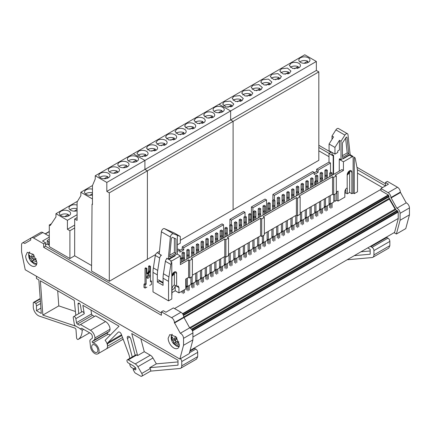 <?xml version="1.0" encoding="UTF-8"?>
<svg xmlns="http://www.w3.org/2000/svg" width="431" height="431" viewBox="0 0 431 431"><rect width="100%" height="100%" fill="white"/><g stroke="black" fill="none" stroke-linecap="round" stroke-linejoin="round"><path stroke-width="0.65" d="M327.312 170.24L326.116 170.935L324.915 170.24L326.116 169.545L327.312 170.24L327.312 178.03M326.116 170.935L326.116 175.045L327.312 175.74L326.116 176.43L326.116 178.725M324.915 170.24L324.915 179.42M332.075 172.987L330.879 173.682L329.677 172.987L330.879 172.298L332.075 172.987L332.075 175.282M332.075 202.996L332.075 207.629M329.677 172.987L329.677 176.667M329.677 203.728L329.677 207.629M330.879 173.682L330.879 175.977M330.879 203.685L330.879 208.318M322.55 172.987L321.354 173.682L320.152 172.987L321.354 172.298L322.55 172.987L322.55 180.783M321.354 173.682L321.354 177.793L322.55 178.488L321.354 179.177L321.354 181.473M320.152 172.987L320.152 182.168M327.312 205.743L327.312 210.376M324.915 206.481L324.915 210.376M326.116 176.43L324.915 175.74L326.116 175.045M326.116 206.438L326.116 211.066M317.792 175.74L316.591 176.43L315.39 175.74L316.591 175.045L317.792 175.74L317.792 183.531M316.591 176.43L316.591 180.546L317.792 181.235L316.591 181.93L316.591 184.226M315.39 175.74L315.39 184.915M322.55 208.491L322.55 213.124M320.152 209.229L320.152 213.124M321.354 179.177L320.152 178.488L321.354 177.793M321.354 209.186L321.354 213.819M313.03 178.488L311.828 179.177L310.627 178.488L311.828 177.793L313.03 178.488L313.03 186.278M311.828 179.177L311.828 183.294L313.03 183.989L311.828 184.678L311.828 186.973M310.627 178.488L310.627 187.668M317.792 211.244L317.792 215.872M315.39 211.977L315.39 215.872M316.591 181.93L315.39 181.235L316.591 180.546M316.591 211.933L316.591 216.567M308.267 181.235L307.066 181.93L305.865 181.235L307.066 180.546L308.267 181.235L308.267 189.031M307.066 181.93L307.066 186.041L308.267 186.736L307.066 187.426L307.066 189.721M305.865 181.235L305.865 190.416M313.03 213.991L313.03 218.625M310.627 214.724L310.627 218.625M311.828 184.678L310.627 183.989L311.828 183.294M311.828 214.681L311.828 219.314M303.505 183.989L302.303 184.678L301.102 183.989L302.303 183.294L303.505 183.989L303.505 191.779M302.303 184.678L302.303 188.794L303.505 189.484L302.303 190.179L302.303 192.474M301.102 183.989L301.102 193.163M308.267 216.739L308.267 221.372M305.865 217.477L305.865 221.372M307.066 187.426L305.865 186.736L307.066 186.041M307.066 217.434L307.066 222.067M298.742 186.736L297.541 187.426L296.345 186.736L297.541 186.041L298.742 186.736L298.742 194.526M297.541 187.426L297.541 191.542L298.742 192.231L297.541 192.926L297.541 195.221M296.345 186.736L296.345 195.916M303.505 219.492L303.505 224.12M301.102 220.225L301.102 224.12M302.303 190.179L301.102 189.484L302.303 188.794M302.303 220.182L302.303 224.815M293.98 189.484L292.778 190.179L291.582 189.484L292.778 188.794L293.98 189.484L293.98 197.279M292.778 190.179L292.778 194.289L293.98 194.984L292.778 195.674L292.778 197.969M291.582 189.484L291.582 198.664M298.742 222.24L298.742 226.873M296.345 222.972L296.345 226.873M297.541 192.926L296.345 192.231L297.541 191.542M297.541 222.929L297.541 227.563M289.217 192.231L288.016 192.926L286.82 192.231L288.016 191.542L289.217 192.231L289.217 200.027M288.016 192.926L288.016 197.042L289.217 197.732L288.016 198.427L288.016 200.722M286.82 192.231L286.82 201.412M293.98 224.987L293.98 229.621M291.582 225.725L291.582 229.621M292.778 195.674L291.582 194.984L292.778 194.289M292.778 225.682L292.778 230.316M284.455 194.984L283.259 195.674L282.057 194.984L283.259 194.289L284.455 194.984L284.455 202.775M283.259 195.674L283.259 199.79L284.455 200.48L283.259 201.175L283.259 203.47M282.057 194.984L282.057 204.165M289.217 227.735L289.217 232.368M286.82 228.473L286.82 232.368M288.016 198.427L286.82 197.732L288.016 197.042M288.016 228.43L288.016 233.063M279.692 197.732L278.496 198.427L277.295 197.732L278.496 197.042L279.692 197.732L279.692 205.528M278.496 198.427L278.496 202.538L279.692 203.233L278.496 203.922L278.496 206.217M277.295 197.732L277.295 206.912M284.455 230.488L284.455 235.121M282.057 231.221L282.057 235.121M283.259 201.175L282.057 200.48L283.259 199.79M283.259 231.178L283.259 235.811M274.93 200.48L273.733 201.175L272.532 200.48L273.733 199.79L274.93 200.48L274.93 208.275M273.733 201.175L273.733 205.285L274.93 205.98L273.733 206.675L273.733 208.97M272.532 200.48L272.532 209.66M279.692 233.236L279.692 237.869M277.295 233.974L277.295 237.869M278.496 203.922L277.295 203.233L278.496 202.538M278.496 233.931L278.496 238.564M270.172 203.233L268.971 203.922L267.77 203.233L268.971 202.538L270.172 203.233L270.172 211.023M268.971 203.922L268.971 208.038L270.172 208.728L268.971 209.423L268.971 211.718M267.77 203.233L267.77 212.408M274.93 235.983L274.93 240.617M272.532 236.721L272.532 240.617M273.733 206.675L272.532 205.98L273.733 205.285M273.733 236.678L273.733 241.312M265.41 205.98L264.208 206.675L263.007 205.98L264.208 205.285L265.41 205.98L265.41 213.776M264.208 206.675L264.208 210.786L265.41 211.481L264.208 212.171L264.208 214.466M263.007 205.98L263.007 215.161M270.172 238.736L270.172 243.37M267.77 239.469L267.77 243.37M268.971 209.423L267.77 208.728L268.971 208.038M268.971 239.426L268.971 244.059M260.647 208.728L259.446 209.423L258.244 208.728L259.446 208.038L260.647 208.728L260.647 216.524M259.446 209.423L259.446 213.534L260.647 214.229L259.446 214.924L259.446 217.219M258.244 208.728L258.244 217.908M265.41 241.484L265.41 246.117M263.007 242.222L263.007 246.117M264.208 212.171L263.007 211.481L264.208 210.786M264.208 242.179L264.208 246.812M255.885 211.481L254.683 212.171L253.482 211.481L254.683 210.786L255.885 211.481L255.885 219.271M254.683 212.171L254.683 216.287L255.885 216.976L254.683 217.671L254.683 219.966M253.482 211.481L253.482 220.656M260.647 244.232L260.647 248.865M258.244 244.97L258.244 248.865M259.446 214.924L258.244 214.229L259.446 213.534M259.446 244.927L259.446 249.56M251.122 214.229L249.921 214.924L248.719 214.229L249.921 213.534L251.122 214.229L251.122 222.024M249.921 214.924L249.921 219.034L251.122 219.729L249.921 220.419L249.921 222.714M248.719 214.229L248.719 223.409M255.885 246.985L255.885 251.618M253.482 247.717L253.482 251.618M254.683 217.671L253.482 216.976L254.683 216.287M254.683 247.674L254.683 252.307M246.36 216.976L245.158 217.671L243.962 216.976L245.158 216.287L246.36 216.976L246.36 224.772M245.158 217.671L245.158 221.782L246.36 222.477L245.158 223.172L245.158 225.461M243.962 216.976L243.962 226.156M251.122 249.732L251.122 254.365M248.719 250.47L248.719 254.365M249.921 220.419L248.719 219.729L249.921 219.034M249.921 250.427L249.921 255.06M241.597 219.729L240.396 220.419L239.2 219.729L240.396 219.034L241.597 219.729L241.597 227.52M240.396 220.419L240.396 224.535L241.597 225.224L240.396 225.919L240.396 228.214M239.2 219.729L239.2 228.904M246.36 252.48L246.36 257.113M243.962 253.218L243.962 257.113M245.158 223.172L243.962 222.477L245.158 221.782M245.158 253.175L245.158 257.808M236.834 222.477L235.633 223.172L234.437 222.477L235.633 221.782L236.834 222.477L236.834 230.273M235.633 223.172L235.633 227.282L236.834 227.977L235.633 228.667L235.633 230.962M234.437 222.477L234.437 231.657M241.597 255.233L241.597 259.866M239.2 255.966L239.2 259.866M240.396 225.919L239.2 225.224L240.396 224.535M240.396 255.922L240.396 260.556M232.072 225.224L230.876 225.919L229.675 225.224L230.876 224.535L232.072 225.224L232.072 233.02M230.876 225.919L230.876 230.03L232.072 230.725L230.876 231.415L230.876 233.71M229.675 225.224L229.675 234.405M236.834 257.98L236.834 262.614M234.437 258.719L234.437 262.614M235.633 228.667L234.437 227.977L235.633 227.282M235.633 258.675L235.633 263.303M227.309 227.977L226.113 228.667L224.912 227.977L226.113 227.282L227.309 227.977L227.309 235.768M226.113 228.667L226.113 232.783L227.309 233.473L226.113 234.168L226.113 236.463M224.912 227.977L224.912 237.152M232.072 260.728L232.072 265.361M229.675 261.466L229.675 265.361M230.876 231.415L229.675 230.725L230.876 230.03M230.876 261.423L230.876 266.056M222.547 230.725L221.351 231.415L220.149 230.725L221.351 230.03L222.547 230.725L222.547 238.515M221.351 231.415L221.351 235.531L222.547 236.226L221.351 236.915L221.351 239.21M220.149 230.725L220.149 239.905M227.309 263.481L227.309 268.114M224.912 264.214L224.912 268.114M226.113 234.168L224.912 233.473L226.113 232.783M226.113 264.171L226.113 268.804M217.79 233.473L216.588 234.168L215.387 233.473L216.588 232.783L217.79 233.473L217.79 241.268M216.588 234.168L216.588 238.278L217.79 238.973L216.588 239.663L216.588 241.958M215.387 233.473L215.387 242.653M222.547 266.229L222.547 270.862M220.149 266.967L220.149 270.862M221.351 236.915L220.149 236.226L221.351 235.531M221.351 266.924L221.351 271.552M213.027 236.226L211.826 236.915L210.624 236.226L211.826 235.531L213.027 236.226L213.027 244.016M211.826 236.915L211.826 241.031L213.027 241.721L211.826 242.416L211.826 244.711M210.624 236.226L210.624 245.401M217.79 268.976L217.79 273.61M215.387 269.714L215.387 273.61M216.588 239.663L215.387 238.973L216.588 238.278M216.588 269.671L216.588 274.305M208.265 238.973L207.063 239.663L205.862 238.973L207.063 238.278L208.265 238.973L208.265 246.764M207.063 239.663L207.063 243.779L208.265 244.474L207.063 245.164L207.063 247.459M205.862 238.973L205.862 248.154M213.027 271.729L213.027 276.357M210.624 272.462L210.624 276.357M211.826 242.416L210.624 241.721L211.826 241.031M211.826 272.419L211.826 277.052M203.502 241.721L202.301 242.416L201.099 241.721L202.301 241.031L203.502 241.721L203.502 249.517M202.301 242.416L202.301 246.527L203.502 247.222L202.301 247.911L202.301 250.206M201.099 241.721L201.099 250.901M208.265 274.477L208.265 279.11M205.862 275.21L205.862 279.11M207.063 245.164L205.862 244.474L207.063 243.779M207.063 275.167L207.063 279.8M198.739 244.474L197.538 245.164L196.337 244.474L197.538 243.779L198.739 244.474L198.739 252.264M197.538 245.164L197.538 249.28L198.739 249.969L197.538 250.664L197.538 252.959M196.337 244.474L196.337 253.649M203.502 277.225L203.502 281.858M201.099 277.963L201.099 281.858M202.301 247.911L201.099 247.222L202.301 246.527M202.301 277.92L202.301 282.553M193.977 247.222L192.776 247.911L191.579 247.222L192.776 246.527L193.977 247.222L193.977 255.012M192.776 247.911L192.776 252.027L193.977 252.717L192.776 253.412L192.776 255.707M191.579 247.222L191.579 256.402M198.739 279.978L198.739 284.605M196.337 280.71L196.337 284.605M197.538 250.664L196.337 249.969L197.538 249.28M197.538 280.667L197.538 285.3M189.214 249.969L188.013 250.664L186.817 249.969L188.013 249.28L189.214 249.969L189.214 257.765M188.013 250.664L188.013 254.775L189.214 255.47L188.013 256.159L188.013 258.455M186.817 249.969L186.817 259.15M193.977 282.725L193.977 287.358M191.579 283.458L191.579 287.358M192.776 253.412L191.579 252.717L192.776 252.027M192.776 283.415L192.776 288.048M184.452 252.717L183.25 253.412L182.054 252.717L183.25 252.027L184.452 252.717L184.452 260.513M183.25 253.412L183.25 257.528L184.452 258.217L183.25 258.912L183.25 261.208M182.054 252.717L182.054 261.897M189.214 285.473L189.214 290.106M186.817 286.211L186.817 290.106M188.013 256.159L186.817 255.47L188.013 254.775M188.013 286.168L188.013 290.801M178.418 254.818L179.689 255.556M184.452 289.74L184.452 292.854M182.054 291.124L182.054 292.854M183.25 258.912L182.054 258.217L183.25 257.528M183.25 290.429L183.25 293.549M190.071 350.468L394.591 232.39M192.91 336.999L398.201 218.474M191.418 329.214L397.01 210.517M190.292 328.185L395.814 209.531M189.602 327.738L395.448 208.895M395.087 209.105L389.317 199.117M183.838 317.749L389.678 198.906M183.773 316.99L389.333 198.308M183.455 315.444L389.026 196.757L183.455 315.444M174.533 308.564L380.95 189.387M47.049 244.048L48.735 245.023L49.296 244.7M48.735 245.023L48.735 241.775L49.296 241.452M48.735 241.775L47.238 240.913M29.863 252.097A6.88 3.971 -120 0 0 28.618 254.527L28.942 257.474A11.664 3.712 -16.3 0 0 30.563 258.632L31.097 259.123L31.56 261.725L33.052 262.781L32.589 260.179L36.182 261.719L36.349 260.965A5.172 2.985 -120 0 0 36.355 260.098L33.462 258.95A11.664 3.712 -16.3 0 0 36.161 258.745M28.942 257.474L29.26 258.401A11.664 11.664 0 0 0 30.973 261.364L36.737 264.004M36.619 264.386L34.259 264.009L30.973 261.364M30.563 258.632L29.076 256.671L29.249 255.05L31.269 257.501L32.379 253.988L33.871 255.044L32.761 258.557L33.462 258.95M29.965 256.159L29.076 256.671M31.097 259.123L32.853 258.11M31.56 261.725L32.621 261.111M32.589 260.179L34.141 259.284M31.269 257.501L33.381 256.283M172.352 334.359A6.88 3.971 -120 0 0 171.274 335.932L171.177 338.653A11.664 5.177 -9.5 0 0 172.966 340.549L173.483 341.147L173.461 343.356L174.9 344.681L174.921 342.473L178.418 344.514L178.709 343.879A5.172 2.985 -120 0 0 178.843 343.103L176.026 341.562A11.664 5.177 -9.5 0 0 178.935 341.831M171.177 338.653L171.754 340.689L171.29 335.598L171.953 334.267M179.102 346.653L176.742 346.276L173.418 343.577L179.226 346.265M172.966 340.549L171.56 338.2L171.985 336.783L173.914 339.736L175.503 336.616L176.942 337.942L175.347 341.061L176.026 341.562M172.427 337.699L171.56 338.2M173.483 341.147L175.929 339.736M176.284 339.057L175.826 338.631M173.461 343.356L174.911 342.521M175.81 341.955L175.95 341.508M174.921 342.473L176.241 341.708M173.914 339.736L176.899 338.012M385.454 183.757L356.954 167.309M330.986 152.315L318.821 145.29M406.217 202.845L396.843 208.254L390.944 197.538A3.976 2.295 -120 0 0 388.132 192.668L380.95 188.519L380.95 190.685L388.132 194.834L389.069 196.455L388.649 197.118L396.472 210.667C397.296 210.36 397.872 210.888 398.201 212.246L398.201 218.905L394.451 232.902L396.391 234.022L405.765 228.608L409.45 214.864L409.45 207.92A3.976 2.295 -120 0 0 406.217 202.845L400.318 192.124A3.976 2.295 -120 0 0 397.506 187.253L387.329 181.376L385.454 182.458L385.454 185.923L357.358 169.701M329.112 153.398L318.821 147.456M380.95 188.519L388.45 184.193L385.454 182.458M390.944 198.034L400.318 192.625M409.45 214.864L400.076 220.273L400.076 213.329A3.976 2.295 -120 0 0 396.843 208.254M396.391 234.022L400.076 220.273M394.333 206.966A10.608 6.126 -120 0 0 393.525 206.401M390.405 200.167L390.044 200.372M391.423 201.929L390.702 201.509M168.16 338.222A7.952 4.59 -120 0 0 171.635 346.222A7.952 4.59 -120 0 0 177.761 348.356A7.952 4.59 -120 0 0 179.409 344.714L175.94 336.708L169.809 334.58L168.16 338.222M25.677 255.955A7.952 4.59 -120 0 0 29.146 263.961A7.952 4.59 -120 0 0 35.277 266.094A7.952 4.59 -120 0 0 36.926 262.452L33.451 254.446L27.32 252.313L25.677 255.955M174.404 322.555L180.303 333.271A3.976 2.295 60 0 1 183.536 338.351L183.536 345.296L179.851 359.039L25.235 269.774L21.55 251.774L21.55 244.83A3.976 2.295 60 0 1 22.374 243.009A3.976 2.295 60 0 1 24.782 243.483L30.682 240.078L30.682 239.577A3.976 2.295 60 0 1 31.506 237.761A3.976 2.295 60 0 1 33.494 237.955L43.671 243.833L43.671 247.297L161.41 315.271L161.41 311.807L171.592 317.685A3.976 2.295 60 0 1 174.404 322.555L183.778 317.146L189.678 327.862A3.976 2.295 60 0 1 192.91 332.937L192.91 339.881L189.225 353.63L179.851 359.039M180.303 333.271L189.678 327.862M174.404 323.056L183.778 317.642M161.41 311.807L163.284 310.724L165.913 312.243L173.413 307.912L180.966 312.276A3.976 2.295 60 0 1 183.778 317.146M43.671 247.297L45.546 246.214L161.41 313.105M43.671 243.833L45.546 242.75L45.546 246.214M31.506 237.761L40.88 232.347A3.976 2.295 60 0 1 42.868 232.546L49.296 236.258M49.296 237.12L42.55 241.021L45.546 242.75M22.374 243.009L31.749 237.594A3.976 2.295 60 0 1 31.948 237.503M183.536 345.296L192.91 339.881M45.546 244.916L47.238 243.941L47.238 240.476L49.296 239.286M386.709 236.937L386.817 237.481L387.981 238.149A2.651 1.53 60 0 1 389.856 241.398L389.856 245.686L388.762 248.116L372.826 257.312A5.301 3.06 60 0 1 372.05 257.555L347.149 259.78M370.773 246.139L370.881 246.677L372.05 247.351A2.651 1.53 60 0 1 373.925 250.6L373.925 254.888A5.301 3.06 60 0 1 372.826 257.312M354.32 255.637L370.175 254.22L370.175 249.301L367.735 247.895M370.175 250.977L360.973 251.796M370.881 246.677L386.817 237.481M132.247 356.954L127.193 337.624A2.651 1.53 60 0 1 127.743 336.412A2.651 1.53 60 0 1 130.83 338.987L135.172 355.263M194.537 347.887L194.65 348.426L195.814 349.099A2.651 1.53 60 0 1 197.689 352.348L197.689 356.636L196.59 359.061L180.654 368.263A5.301 3.06 60 0 1 179.878 368.5L150.457 371.129A2.387 1.379 -120 0 0 150.71 370.251A2.387 1.379 -120 0 0 150.214 368.586L149.702 367.697L178.003 365.17L178.003 360.246L131.746 333.54L137.613 355.548L144.266 351.701L140.824 338.782M75.42 311.494L58.794 305.891L57.695 290.79M180.427 358.711A2.651 1.53 60 0 1 181.753 361.544L181.753 365.833A5.301 3.06 60 0 1 180.654 368.263M135.07 367.363L135.07 367.39A2.651 1.53 60 0 1 134.817 368.327M134.133 368.726A2.651 1.53 60 0 1 133.195 368.473L131.697 367.611A2.651 1.53 60 0 1 129.823 364.362L129.823 363.818M40.385 300.897L35.951 303.456L34.205 302.449A1.325 0.765 60 0 0 33.543 302.379A1.325 0.765 60 0 0 33.268 302.988L33.268 306.883A7.16 4.132 60 0 0 39.361 316.128L74.865 328.088A1.325 0.765 60 0 1 75.991 329.699L76.578 337.834A1.325 0.765 60 0 0 77.192 339.111A1.325 0.765 60 0 0 78.178 339.429A1.325 0.765 60 0 0 78.2 339.412A21.211 12.246 60 0 0 82.202 330.205L83.646 329.37M36.457 276.249L36.457 278.523L38.86 279.913L41.295 313.466L36.457 310.67L40.907 308.1M75.818 315.357L74.272 300.359L40.369 280.786L42.858 315.093L58.794 305.891M42.858 315.093L76.023 326.267M137.613 355.548L136.692 355.015L128.255 359.885A1.853 1.072 -120 0 0 127.328 359.793A1.853 1.072 -120 0 0 126.946 360.645A1.853 1.072 -120 0 0 128.255 362.918L133.373 365.86L135.404 367.665A0.797 0.458 60 0 1 135.706 368.069A0.797 0.458 60 0 1 135.824 368.532L135.824 369.464A0.797 0.458 60 0 1 135.69 369.809A0.797 0.458 60 0 1 135.657 369.83A0.797 0.458 60 0 1 135.35 369.836L133.669 369.178L135.679 368.015M136.692 355.015A1.853 1.072 -120 0 0 135.765 354.923L127.328 359.793M150.457 371.129A2.387 1.379 -120 0 1 150.214 371.344L141.777 376.215A2.387 1.379 -120 0 1 140.587 376.096L135.323 373.057A1.341 0.776 60 0 1 134.661 372.357L133.362 370.11A0.797 0.458 60 0 1 133.19 369.539A0.797 0.458 60 0 1 133.351 369.178A0.797 0.458 60 0 1 133.669 369.178M128.255 359.885L135.232 363.915A5.301 3.06 60 0 1 137.882 366.711L141.777 373.462L150.214 368.586M178.003 361.921L156.356 363.856L152.973 357.999A5.301 3.06 60 0 0 150.322 355.198L144.266 351.701M156.356 363.856L149.702 367.697M141.777 376.215A2.387 1.379 -120 0 0 142.273 375.121A2.387 1.379 -120 0 0 141.777 373.462M94.481 316.462L92.514 315.325L77.418 324.042A1.325 0.765 60 0 1 76.502 322.652L75.834 318.654L84.271 313.784L82.865 305.32L119.037 326.202L105.099 340.312A6.099 3.523 60 0 1 107.513 346.179L107.513 343.728A2.651 1.53 60 0 1 107.869 342.667L121.526 334.779M90.451 330.265L105.541 321.553L95.607 315.815L80.511 324.527L90.451 330.265A6.363 3.674 60 0 1 94.949 337.952A5.301 3.06 60 0 1 94.071 340.14L92.245 341.6A0.797 0.458 60 0 0 92.11 341.939L92.913 342.99L108.009 334.278A6.099 3.523 60 0 1 110.239 335.108M92.913 342.99A6.099 3.523 60 0 1 99.076 351.049A6.099 3.523 60 0 1 97.81 353.84A6.099 3.523 60 0 1 93.376 352.472A6.099 3.523 60 0 1 90.488 346.739L89.907 341.304A2.915 1.686 60 0 1 89.885 340.98A2.915 1.686 60 0 1 90.37 339.73L92.326 338.168L92.326 336.541A2.651 1.53 60 0 0 92.191 335.668A2.651 1.53 60 0 0 91.14 333.847A2.651 1.53 60 0 0 90.451 333.298L81.637 328.207L80.511 328.858L75.597 326.019A1.853 1.072 60 0 1 74.315 324.08L73.27 317.803A1.853 1.072 -120 0 1 73.243 317.475A1.853 1.072 -120 0 1 73.626 316.623A1.853 1.072 -120 0 1 74.924 316.995A1.853 1.072 -120 0 1 75.834 318.654M92.514 315.325A1.325 0.765 60 0 1 91.593 313.94L90.936 309.981M84.271 313.784A1.853 1.072 -120 0 0 83.361 312.119A1.853 1.072 -120 0 0 82.062 311.753L73.626 316.623M108.009 334.278A0.797 0.458 60 0 1 107.2 333.228A0.797 0.458 60 0 1 107.335 332.888L109.162 331.423L94.071 340.14M94.949 337.952L110.04 329.241A5.301 3.06 60 0 1 109.162 331.423M105.541 321.553A6.363 3.674 60 0 1 110.04 329.241M77.418 324.042L79.39 325.179L80.511 324.527M91.668 346.772A4.375 2.527 60 0 1 92.573 344.768A4.375 2.527 60 0 1 95.946 345.942A4.375 2.527 60 0 1 97.853 350.344A4.375 2.527 60 0 1 96.948 352.348A4.375 2.527 60 0 1 93.575 351.173A4.375 2.527 60 0 1 91.668 346.772M36.457 310.67L36.457 305.913L35.951 303.456M40.573 303.532L36.457 305.913M82.202 330.205L80.091 328.772A0.797 0.458 60 0 1 79.767 328.427M81.556 312.044L80.403 305.1A1.853 1.072 60 0 0 79.223 303.225A1.853 1.072 60 0 0 78.399 303.187A1.853 1.072 60 0 0 78.016 304.038A1.853 1.072 60 0 0 78.022 304.173L78.711 313.687M129.747 358.398A13.259 7.656 60 0 0 128.664 353.943L121.343 334.289A2.651 1.53 60 0 0 118.369 332.08A2.651 1.53 60 0 0 118.18 332.231L107.869 342.667M189.882 351.179L194.65 348.426M382.545 187.604L357.498 173.138M329.004 156.69L318.821 150.812M148.566 274.768L148.587 275.048A1.988 1.148 -60 0 1 146.923 277.607M149.713 275.7A1.988 1.148 -60 0 1 148.846 277.699A1.988 1.148 -60 0 1 147.31 278.232A1.988 1.148 -60 0 1 146.901 277.322A1.988 1.148 -60 0 1 147.768 275.323A1.988 1.148 -60 0 1 149.298 274.789A1.988 1.148 -60 0 1 149.713 275.7M146.152 268.879L146.152 284.25L145.118 284.848L145.118 288.091L143.997 287.445L143.997 284.196L145.026 283.603L145.026 268.233L145.775 267.796L146.901 268.448L146.152 268.879L145.026 268.233M146.917 273.421L147.892 272.678L148.555 271.298L148.587 266.175L149.336 265.738L150.462 266.39L149.713 266.821L148.587 266.175M149.713 285.441L151.491 284.412L151.491 281.168L150.462 280.57M151.491 281.168L150.462 281.761L150.462 266.39M149.713 266.821L149.713 271.368L148.587 270.722M149.713 271.368L148.603 270.846M149.729 271.498L149.681 271.95L148.555 271.298M149.681 271.95L149.541 272.424L148.415 271.778M149.541 272.424L149.315 272.898L148.189 272.247M149.315 272.898L149.018 273.329L147.892 272.678M149.018 273.329L148.673 273.69L147.547 273.044M148.673 273.69L148.307 273.96L147.181 273.308M148.307 273.96L146.933 273.534L146.901 268.448M147.941 274.116L146.933 273.534M147.596 274.148L147.073 273.852M146.152 284.25L145.026 283.603M145.118 284.848L143.997 284.196M145.118 288.091L146.901 287.062M279.164 78.97L279.164 77.672A5.565 3.216 0 0 0 271.896 77.973A5.565 3.216 0 0 0 271.266 78.404M280.398 78.404A5.565 3.216 0 0 0 280.29 78.323L278.383 79.423M275.522 79.778L279.164 77.672M250.594 95.466L250.594 94.168A5.565 3.216 0 0 0 243.321 94.47A5.565 3.216 0 0 0 242.696 94.901M251.823 94.901A5.565 3.216 0 0 0 251.72 94.815L249.808 95.919M246.952 96.269L250.594 94.168M231.544 106.462L231.544 105.164A5.565 3.216 0 0 0 224.276 105.466A5.565 3.216 0 0 0 223.646 105.897M230.763 106.915L232.778 105.897M227.902 107.271L231.544 105.164M298.214 67.974L298.214 66.676A5.565 3.216 0 0 0 290.941 66.977A5.565 3.216 0 0 0 290.316 67.408M299.443 67.408A5.565 3.216 0 0 0 299.34 67.322L297.428 68.427M294.572 68.777L298.214 66.676M241.069 100.967L241.069 99.669A5.565 3.216 0 0 0 233.796 99.965A5.565 3.216 0 0 0 233.171 100.401M240.282 101.42L242.303 100.401M237.427 101.77L241.069 99.669M260.119 89.966L260.119 88.667A5.565 3.216 0 0 0 252.846 88.969A5.565 3.216 0 0 0 252.216 89.406M259.333 90.418L261.348 89.406M256.472 90.774L260.119 88.667M288.689 73.469L288.689 72.171A5.565 3.216 0 0 0 281.416 72.473A5.565 3.216 0 0 0 280.791 72.909M287.903 73.927L289.923 72.909M285.047 74.277L288.689 72.171M269.644 84.471L269.644 83.172A5.565 3.216 0 0 0 262.371 83.474A5.565 3.216 0 0 0 261.741 83.905M268.858 84.923L270.873 83.905M265.997 85.273L269.644 83.172M307.739 62.473L307.739 61.175A5.565 3.216 0 0 0 300.466 61.477A5.565 3.216 0 0 0 299.836 61.908M306.953 62.926L308.968 61.908M304.092 63.282L307.739 61.175M262.371 79.789L268.438 79.094L271.875 82.062L270.242 84.336L264.176 85.036L260.739 82.062L262.371 79.789M298.818 67.839A5.565 3.216 0 0 0 300.45 65.566A5.565 3.216 0 0 0 297.013 62.597A5.565 3.216 0 0 0 290.941 63.298L289.314 65.566L292.751 68.54L298.818 67.839M243.321 90.79L249.393 90.09L252.825 93.064L251.198 95.337L245.131 96.032L241.694 93.064L243.321 90.79M233.796 96.285L239.868 95.59L243.299 98.559L241.672 100.832L235.606 101.533L232.169 98.559L233.796 96.285M271.896 74.294L277.963 73.599L281.4 76.567L279.767 78.841L273.701 79.536L270.264 76.567L271.896 74.294M281.416 68.793L287.488 68.098L290.92 71.067L289.293 73.34L283.226 74.035L279.789 71.067L281.416 68.793M252.846 85.29L258.912 84.595L262.35 87.563L260.723 89.837L254.651 90.532L251.214 87.563L252.846 85.29M224.276 101.786L230.343 101.091L233.78 104.06L232.147 106.333L226.081 107.028L222.644 104.06L224.276 101.786M308.343 62.344A5.565 3.216 0 0 0 309.97 60.071A5.565 3.216 0 0 0 306.533 57.102A5.565 3.216 0 0 0 300.466 57.797A5.565 3.216 0 0 0 298.834 60.071A5.565 3.216 0 0 0 302.271 63.039A5.565 3.216 0 0 0 308.343 62.344M316.349 61.466L316.349 70.452L230.633 119.942L230.633 110.956L219.061 104.275L133.341 153.759L144.913 160.445L316.349 61.466L304.776 54.785L219.061 104.275L230.633 110.956L230.633 119.942L233.106 121.37L233.106 209.8L318.821 160.316L318.821 71.88L233.106 121.37L233.106 209.8L180.298 240.288M316.349 70.452L318.821 71.88M193.449 128.46L193.449 127.161A5.565 3.216 0 0 0 186.176 127.463A5.565 3.216 0 0 0 185.551 127.894M192.662 128.912L194.683 127.894M189.807 129.262L193.449 127.161M164.879 144.956L164.879 143.658A5.565 3.216 0 0 0 157.606 143.959A5.565 3.216 0 0 0 156.976 144.39M164.092 145.409L166.107 144.39M161.232 145.759L164.879 143.658M145.829 155.952L145.829 154.654A5.565 3.216 0 0 0 138.556 154.955A5.565 3.216 0 0 0 137.931 155.386M147.063 155.386A5.565 3.216 0 0 0 146.955 155.3L145.042 156.405M142.187 156.755L145.829 154.654M212.499 117.464L212.499 116.16A5.565 3.216 0 0 0 205.226 116.462A5.565 3.216 0 0 0 204.596 116.898M211.713 117.916L213.728 116.898M208.852 118.266L212.499 116.16M155.354 150.451L155.354 149.153A5.565 3.216 0 0 0 148.081 149.455A5.565 3.216 0 0 0 147.45 149.891M156.582 149.891A5.565 3.216 0 0 0 156.48 149.805L154.567 150.904M151.707 151.259L155.354 149.153M174.399 139.455L174.399 138.157A5.565 3.216 0 0 0 167.131 138.459A5.565 3.216 0 0 0 166.501 138.89M173.618 139.908L175.632 138.89M170.757 140.264L174.399 138.157M202.974 122.959L202.974 121.661A5.565 3.216 0 0 0 195.701 121.962A5.565 3.216 0 0 0 195.076 122.393M204.202 122.393A5.565 3.216 0 0 0 204.1 122.312L202.187 123.411M199.327 123.767L202.974 121.661M183.924 133.955L183.924 132.656A5.565 3.216 0 0 0 176.656 132.958A5.565 3.216 0 0 0 176.026 133.394M183.143 134.413L185.158 133.394M180.282 134.763L183.924 132.656M222.019 111.963L222.019 110.665A5.565 3.216 0 0 0 214.751 110.966A5.565 3.216 0 0 0 214.121 111.397M223.253 111.397A5.565 3.216 0 0 0 223.145 111.311L221.238 112.416M218.377 112.766L222.019 110.665M184.527 133.825A5.565 3.216 0 0 0 186.16 131.552A5.565 3.216 0 0 0 182.722 128.583A5.565 3.216 0 0 0 176.656 129.278L175.024 131.552L178.461 134.52L184.527 133.825M213.103 117.329A5.565 3.216 0 0 0 214.73 115.055A5.565 3.216 0 0 0 211.292 112.087A5.565 3.216 0 0 0 205.226 112.782L203.594 115.055L207.031 118.024L213.103 117.329M165.482 144.821A5.565 3.216 0 0 0 167.109 142.548A5.565 3.216 0 0 0 163.672 139.579A5.565 3.216 0 0 0 157.606 140.274L155.974 142.548L159.411 145.522L165.482 144.821M155.957 150.322A5.565 3.216 0 0 0 157.584 148.048A5.565 3.216 0 0 0 154.147 145.08A5.565 3.216 0 0 0 148.081 145.775L146.448 148.048L149.886 151.017L155.957 150.322M194.052 128.325A5.565 3.216 0 0 0 195.685 126.051A5.565 3.216 0 0 0 192.248 123.083A5.565 3.216 0 0 0 186.176 123.783L184.549 126.051L187.986 129.025L194.052 128.325M203.577 122.83A5.565 3.216 0 0 0 205.204 120.556A5.565 3.216 0 0 0 201.767 117.588A5.565 3.216 0 0 0 195.701 118.283L194.069 120.556L197.506 123.525L203.577 122.83M175.002 139.326A5.565 3.216 0 0 0 176.635 137.053A5.565 3.216 0 0 0 173.197 134.079A5.565 3.216 0 0 0 167.131 134.779L165.499 137.053L168.936 140.021L175.002 139.326M146.432 155.823A5.565 3.216 0 0 0 148.065 153.549A5.565 3.216 0 0 0 144.627 150.575A5.565 3.216 0 0 0 138.556 151.276L136.929 153.549L140.366 156.518L146.432 155.823M222.622 111.828A5.565 3.216 0 0 0 224.255 109.56A5.565 3.216 0 0 0 220.817 106.586A5.565 3.216 0 0 0 214.751 107.287A5.565 3.216 0 0 0 213.119 109.56A5.565 3.216 0 0 0 216.556 112.529A5.565 3.216 0 0 0 222.622 111.828M106.818 182.437L106.818 191.423L144.913 169.426L147.386 170.854L144.913 169.426L144.913 160.445L133.341 153.759L95.246 175.756L106.818 182.437L144.913 160.445L144.913 169.426L230.633 119.942L233.106 121.37L147.386 170.854L147.386 259.29L155.591 254.554M92.455 192.867A5.565 3.216 0 0 0 86.173 193.508A5.565 3.216 0 0 0 85.548 193.945M89.804 195.313L92.455 193.783M68.362 215.834L68.362 214.536A5.565 3.216 0 0 0 61.089 214.837A5.565 3.216 0 0 0 60.464 215.268M69.59 215.268A5.565 3.216 0 0 0 69.488 215.182L67.575 216.287M64.715 216.637L68.362 214.536M117.259 172.448L117.259 171.15A5.565 3.216 0 0 0 109.986 171.452A5.565 3.216 0 0 0 109.355 171.883M118.487 171.883A5.565 3.216 0 0 0 118.38 171.797L116.472 172.901M113.612 173.251L117.259 171.15M136.304 161.453L136.304 160.154A5.565 3.216 0 0 0 129.036 160.451A5.565 3.216 0 0 0 128.406 160.887M137.537 160.887A5.565 3.216 0 0 0 137.43 160.801L135.517 161.905M132.662 162.255L136.304 160.154M107.734 177.949L107.734 176.645A5.565 3.216 0 0 0 100.461 176.947A5.565 3.216 0 0 0 99.83 177.383M108.962 177.383A5.565 3.216 0 0 0 108.86 177.297L106.947 178.402M104.086 178.752L107.734 176.645M77.101 208.749A5.565 3.216 0 0 0 70.614 209.337A5.565 3.216 0 0 0 69.984 209.768M74.24 211.136L77.101 209.488M77.101 210.786L77.101 210.786A5.565 3.216 0 0 1 68.982 207.931A5.565 3.216 0 0 1 70.614 205.657A5.565 3.216 0 0 1 77.101 205.07M126.779 166.948L126.779 165.649A5.565 3.216 0 0 0 119.511 165.951A5.565 3.216 0 0 0 118.881 166.382M128.012 166.382A5.565 3.216 0 0 0 127.905 166.301L125.997 167.4M123.137 167.756L126.779 165.649M127.382 166.819A5.565 3.216 0 0 0 129.014 164.545A5.565 3.216 0 0 0 125.577 161.577A5.565 3.216 0 0 0 119.511 162.271A5.565 3.216 0 0 0 117.879 164.545A5.565 3.216 0 0 0 121.316 167.514A5.565 3.216 0 0 0 127.382 166.819M136.907 161.318A5.565 3.216 0 0 0 138.54 159.044A5.565 3.216 0 0 0 135.102 156.076A5.565 3.216 0 0 0 129.036 156.771A5.565 3.216 0 0 0 127.404 159.044A5.565 3.216 0 0 0 130.841 162.018A5.565 3.216 0 0 0 136.907 161.318M117.857 172.314A5.565 3.216 0 0 0 119.489 170.046A5.565 3.216 0 0 0 116.052 167.072A5.565 3.216 0 0 0 109.986 167.772A5.565 3.216 0 0 0 108.353 170.046A5.565 3.216 0 0 0 111.791 173.014A5.565 3.216 0 0 0 117.857 172.314M108.337 177.814A5.565 3.216 0 0 0 109.964 175.541A5.565 3.216 0 0 0 106.527 172.572A5.565 3.216 0 0 0 100.461 173.267A5.565 3.216 0 0 0 98.828 175.541A5.565 3.216 0 0 0 102.266 178.509A5.565 3.216 0 0 0 108.337 177.814M68.965 215.699A5.565 3.216 0 0 0 70.592 213.426A5.565 3.216 0 0 0 67.155 210.457A5.565 3.216 0 0 0 61.089 211.152A5.565 3.216 0 0 0 59.456 213.426A5.565 3.216 0 0 0 62.894 216.4A5.565 3.216 0 0 0 68.965 215.699M92.455 189.187A5.565 3.216 0 0 0 86.173 189.829A5.565 3.216 0 0 0 84.546 192.102A5.565 3.216 0 0 0 92.455 195.017M92.471 185.535L80.839 192.248L80.839 195.733L77.101 201.934L77.101 220.397L74.682 219.002L74.665 255.793L91.593 265.571M77.521 201.234L55.955 213.69L55.955 216.933L50.233 225.542L49.296 224.998L51.402 223.786M92.455 198.955L80.839 192.248M77.101 217.607L74.682 219.002M74.682 225.09L67.414 229.287L69.903 230.725L74.665 227.977M55.955 213.69L67.414 220.306L77.101 214.708M67.414 220.306L67.414 229.287M92.455 203.965L92.035 204.208L92.455 204.456L92.455 185.567L95.246 179.005L95.246 175.756M69.903 230.725L69.903 258.541L49.296 246.645L49.296 224.998M69.903 258.541L74.665 255.793M109.291 281.287L147.386 259.29L147.386 170.854L109.291 192.851L109.291 281.287L91.555 271.045L92.035 204.208M106.818 191.423L109.291 192.851M171.797 297.697L171.931 276.077A3.313 1.913 -60 0 1 174.275 272.02A3.313 1.913 -60 0 1 175.929 271.853A3.313 1.913 -60 0 1 176.618 273.373L176.618 286.254L178.272 286.087L178.962 287.606L175.212 285.441A3.313 1.913 -60 0 1 172.869 289.503A3.313 1.913 -60 0 1 172.023 289.804M176.618 286.254L174.366 284.956A3.313 1.913 -60 0 0 172.023 289.012L171.931 295.019M176.618 273.373L174.366 272.074A3.313 1.913 -60 0 1 172.023 276.131A3.313 1.913 -60 0 1 171.931 276.185M173.86 272.3A3.313 1.913 -60 0 1 171.964 275.581M347.187 187.129L347.187 174.894A3.313 1.913 -60 0 1 349.53 170.832A3.313 1.913 -60 0 1 351.19 170.671A3.313 1.913 -60 0 1 351.874 172.19L351.874 193.729L353.129 193.002L354.255 193.654L357.498 191.779L357.498 172.276A26.512 15.306 120 0 0 357.137 168.241L355.176 158.058L354.255 157.126L354.255 193.654M351.874 172.19L349.627 170.886A3.313 1.913 -60 0 1 347.284 174.948A3.313 1.913 -60 0 1 347.187 175.002M349.121 171.112A3.313 1.913 -60 0 1 347.224 174.399M330.502 162.988L329.004 162.121L316.629 169.264L318.126 170.132L330.502 162.988L330.502 172.513M316.629 169.264L316.629 171.43L318.126 172.298L314.188 174.571L314.188 172.405L312.69 171.538L272.888 194.516L274.385 195.383L274.385 200.167M318.126 170.132L318.126 172.298M316.629 171.43L314.188 172.836M163.069 283.194L159.228 280.974L157.353 282.057L157.353 274.892A26.512 15.306 -60 0 1 157.719 270.436L159.675 257.997A2.651 1.53 -60 0 1 161.512 255.195M167.169 258.53A2.651 1.53 120 0 0 165.396 261.294L163.435 273.739A26.512 15.306 120 0 0 163.069 278.194L163.069 285.36L157.353 282.057M174.603 255.475L175.175 255.804L168.871 259.44L168.305 259.112M189.742 278.027L188.616 277.375L188.616 259.839L189.742 260.491L189.742 278.027L192.366 276.513L192.366 258.977L189.742 260.491M192.366 258.977L191.24 258.325L224.783 238.963L224.783 256.499L225.903 257.145L225.903 239.609L228.532 238.095L227.406 237.449L260.588 218.285L261.714 218.937L264.338 217.423L264.338 234.96L261.714 236.474L261.714 218.937M353.129 193.002L353.129 156.48A2.651 1.53 120 0 0 352.213 156.728L343.437 161.797L343.437 170.455L335.189 175.218L336.315 175.87L333.691 177.383L332.565 176.732L299.022 196.1L300.148 196.746L297.525 198.265L296.399 197.613L263.212 216.771L264.338 217.423M343.437 170.455L341.939 169.588L180.368 262.872M188.616 259.839L180.368 264.602L180.368 255.944L177.076 254.048M225.903 239.609L224.783 238.963M173.72 255.987L173.72 256.644M192.14 276.643L192.14 283.787L190.938 283.092M195.701 273.286L195.701 281.729L192.14 283.787M196.902 272.591L196.902 281.034L195.701 280.344M200.463 270.539L200.463 278.981L196.902 281.034M201.665 269.844L201.665 278.286L200.463 277.596M205.226 267.786L205.226 276.228L201.665 278.286M206.427 267.096L206.427 275.538L205.226 274.843M209.989 265.038L209.989 273.48L206.427 275.538M211.19 264.343L211.19 272.785L209.989 272.096M214.751 262.29L214.751 270.733L211.19 272.785M215.953 261.595L215.953 270.038L214.751 269.348M219.514 259.537L219.514 267.98L215.953 270.038M220.71 258.848L220.71 267.29L219.514 266.595M224.276 256.79L224.276 265.232L220.71 267.29M225.472 256.898L225.472 264.537L224.276 263.847M229.039 254.042L229.039 262.484L225.472 264.537M230.235 253.347L230.235 261.789L229.039 261.1M233.796 251.289L233.796 259.731L230.235 261.789M234.997 250.6L234.997 259.042L233.796 258.347M238.558 248.542L238.558 256.984L234.997 259.042M239.76 247.847L239.76 256.294L238.558 255.599M243.321 245.794L243.321 254.236L239.76 256.294M244.522 245.099L244.522 253.541L243.321 252.852M248.084 243.041L248.084 251.483L244.522 253.541M249.285 242.351L249.285 250.794L248.084 250.099M252.846 240.293L252.846 248.735L249.285 250.794M254.048 239.598L254.048 248.046L252.846 247.351M257.609 237.546L257.609 245.988L254.048 248.046M258.81 236.851L258.81 245.293L257.609 244.603M262.371 236.091L262.371 243.24L258.81 245.293M263.573 235.401L263.573 242.545L262.371 241.85M267.134 232.045L267.134 240.487L263.573 242.545M268.33 231.35L268.33 239.798L267.134 239.103M271.896 229.297L271.896 237.74L268.33 239.798M273.092 228.602L273.092 237.045L271.896 236.355M276.659 226.544L276.659 234.992L273.092 237.045M277.855 225.855L277.855 234.297L276.659 233.602M281.416 223.797L281.416 232.239L277.855 234.297M282.617 223.107L282.617 231.549L281.416 230.854M286.179 221.049L286.179 229.491L282.617 231.549M287.38 220.354L287.38 228.796L286.179 228.107M290.941 218.296L290.941 226.744L287.38 228.796M292.143 217.607L292.143 226.049L290.941 225.354M295.704 215.548L295.704 223.991L292.143 226.049M296.905 215.441L296.905 223.301L295.704 222.606M300.466 212.801L300.466 221.243L296.905 223.301M301.668 212.106L301.668 220.548L300.466 219.858M305.229 210.053L305.229 218.495L301.668 220.548M306.43 209.358L306.43 217.8L305.229 217.111M309.991 207.3L309.991 215.742L306.43 217.8M311.193 206.611L311.193 215.053L309.991 214.358M314.754 204.553L314.754 212.995L311.193 215.053M315.955 203.858L315.955 212.3L314.754 211.61M319.516 201.805L319.516 210.247L315.955 212.3M320.712 201.11L320.712 209.552L319.516 208.863M324.279 199.052L324.279 207.494L320.712 209.552M325.475 198.362L325.475 206.805L324.279 206.11M329.042 196.304L329.042 204.747L325.475 206.805M330.238 195.609L330.238 204.052L329.042 203.362M333.799 194.855L333.799 201.999L330.238 204.052M335 194.16L335 201.304L333.799 200.614M336.735 191.86L336.735 200.302L335 201.304M336.315 192.102L338.049 191.105L338.049 201.061L336.735 200.302M338.049 201.061L344.843 197.139L344.843 191.833A3.313 1.913 -60 0 1 347.187 187.776M349.627 170.886L349.627 192.431L351.874 193.729M349.627 192.431L347.284 193.783L347.284 187.83M159.492 251.327L157.153 252.674A2.651 1.53 120 0 0 155.316 255.475L153.355 267.92A26.512 15.306 120 0 0 152.994 272.376L152.994 291.884L168.553 300.865L171.797 298.995L171.797 262.468L170.671 261.822L171.592 261.008L168.871 259.44M174.366 272.074L174.366 284.956M175.212 285.441L175.212 290.747L172.023 292.584M188.616 277.375L185.756 279.029L185.756 288.985L178.962 292.908L175.212 290.747M178.962 292.908L178.962 287.606M185.756 287.472L186.176 287.229L186.176 278.782M187.377 278.092L187.377 286.534L186.176 285.839M190.938 277.332L190.938 284.476L187.377 286.534M345.781 189.128L345.781 192.916L344.843 193.46M345.781 192.916L347.284 193.783M349.907 154.503L353.129 156.48M349.132 154.95L349.493 155.16L343.195 158.797L342.828 158.586M339.919 159.012L339.267 159.389L339.267 171.134M343.437 161.797L339.267 159.389M336.315 175.87L336.315 193.4L333.691 194.92L333.691 177.383M332.565 176.732L332.565 194.268L333.691 194.92M332.565 194.268L300.148 212.984M300.148 196.746L300.148 214.282L297.525 215.796L297.525 198.265M296.399 197.613L296.399 215.15L297.525 215.796M296.399 215.15L264.338 233.656M261.714 236.474L260.588 235.822L260.588 218.285M260.588 235.822L228.532 254.333M228.532 238.095L228.532 255.631L225.903 257.145M224.783 256.499L192.366 275.21M180.368 255.944L171.592 261.008M171.797 262.468A2.651 1.53 120 0 0 170.875 264.462L168.92 276.907A26.512 15.306 120 0 0 168.553 281.362L168.553 300.865M272.888 194.516L272.888 200.275M251.402 206.923L252.9 207.79L266.514 199.93L265.017 199.063L251.402 206.923L251.402 221.857M266.514 213.135L266.514 199.93M252.9 207.79L252.9 220.995M245.029 212.332L243.531 211.47L229.917 219.325L231.415 220.193L245.029 212.332L245.029 216.362M231.415 220.193L231.415 224.847M229.917 219.325L229.917 225.084M177.356 251.402L179.802 249.991L178.305 249.123L177.356 249.673M182.243 246.855L183.741 247.717L223.544 224.74L222.04 223.872L182.243 246.855L182.243 249.016L183.741 249.883L179.802 252.157L179.802 249.991M182.243 249.016L179.802 250.427M183.741 247.717L183.741 249.883M223.544 237.944L223.544 224.74M180.368 260.06A1.988 1.148 -60 0 1 181.774 257.625A1.988 1.148 -60 0 1 182.054 257.496M181.677 257.679L181.677 262.113M315.39 180.745A1.988 1.148 -60 0 0 314.754 182.469L314.754 185.287M331.412 152.073L329.004 153.463L329.004 162.121M274.385 195.383L314.188 172.405M333.174 174.652L333.174 155.871L329.004 153.463M333.174 155.871L333.567 155.645M163.069 282.51L158.382 279.805L163.069 282.51M164.47 228.629L173.467 233.823L180.298 236.457L174.415 233.058L164.47 228.629A2.651 1.53 120 0 0 163.241 228.807A2.651 1.53 120 0 0 161.383 231.797L159.238 253.956L160.795 254.85L160.698 255.885M173.467 233.823A2.651 1.53 120 0 0 172.244 234.006A2.651 1.53 -60 0 0 170.38 236.991L161.383 231.797M175.95 253.353L175.95 238.876L172.475 237.416A0.943 0.544 120 0 0 172.044 237.476A0.943 0.544 120 0 0 171.382 238.537L169.593 257.021L175.95 253.353L174.393 252.453L174.393 238.219M169.776 255.12L174.393 252.453M180.298 236.457L180.298 243.165L177.486 244.792L177.356 243.326M177.356 235.461L177.356 253.886L168.241 259.15L170.38 236.991M166.614 258.972L166.684 258.25L168.241 259.15M341.007 159.637L341.007 141.217L344.897 135.086A2.651 1.53 -60 0 1 346.125 133.852A2.651 1.53 -60 0 1 347.451 133.723A2.651 1.53 -60 0 1 347.984 134.688L350.128 154.373L341.007 159.637L339.456 158.743L339.456 159.281M344.897 135.086L335.9 129.893A2.651 1.53 -60 0 1 337.123 128.659A2.651 1.53 120 0 1 338.454 128.524L347.451 133.723M339.456 149.983L337.764 150.952L337.764 152.493L334.952 154.115L334.952 147.407L339.456 140.317L339.456 149.983M335.9 129.893L332.01 136.018L333.567 136.918L329.068 144.008L329.068 150.715L334.952 154.115M329.068 144.008L334.952 147.407M332.01 136.018L332.01 139.369M332.01 152.418L332.01 154.443L333.567 155.343L333.567 174.42M341.007 141.217L339.456 140.317M348.771 153.813L342.413 157.482L342.413 143.006L346.325 137.096L346.987 137.392L348.771 153.813L347.214 152.913L345.592 138.001M346.325 137.096L346.987 137.392L346.4 137.053M342.413 155.688L347.214 152.913M192.441 330.879L398.19 212.09M192.242 330.453L398.072 211.621M191.822 329.747L397.63 210.926M183.197 314.829L388.999 196.008M182.792 314.107L388.622 195.275M182.528 313.72L388.283 194.931M45.33 233.968L49.296 231.679M45.136 233.855L49.296 231.452L45.136 233.855M397.506 187.253L388.132 192.668M400.318 192.124L390.944 197.538M409.45 207.92L400.076 213.329M392.167 203.211L391.801 203.416M391.973 202.877L391.612 203.087M183.536 338.351L192.91 332.937M171.592 317.685L180.966 312.276M33.494 237.955L42.868 232.546M373.925 254.888L389.856 245.686M373.925 250.6L389.856 241.398M372.05 247.351L387.981 238.149M181.753 365.833L197.689 356.636M78.2 339.412L89.621 332.818L78.178 339.429M150.322 355.198L135.232 363.915M137.882 366.711L152.973 357.999M76.502 322.652L91.593 313.94M123.04 338.847A6.099 3.523 60 0 1 122.183 339.768L123.169 339.197M97.81 353.84L106.247 348.97A6.099 3.523 60 0 0 107.513 346.179L122.539 337.5M92.245 341.6L107.335 332.888M135.35 369.836L135.813 369.566M34.205 302.449L40.245 298.963M78.022 304.173L79.417 303.365M121.79 335.485L107.513 343.728M118.18 332.231L118.595 331.989M127.307 338.432L129.709 337.042M181.753 361.544L197.689 352.348M189.457 352.768L195.814 349.099M349.493 155.16L352.213 156.728M165.396 261.294L170.875 264.462M168.92 276.907L163.435 273.739M163.069 278.194L168.553 281.362M157.353 274.892L152.994 272.376M153.355 267.92L157.719 270.436M159.675 257.997L155.316 255.475M157.153 252.674L159.244 253.886M182.054 257.786L181.774 257.625M29.47 252.006L28.602 254.344L29.26 258.401M171.748 340.662A11.664 11.664 0 0 0 173.456 343.631M133.351 369.178L135.598 367.88M106.247 348.97L122.183 339.768M33.543 302.379L40.212 298.532"/></g></svg>
